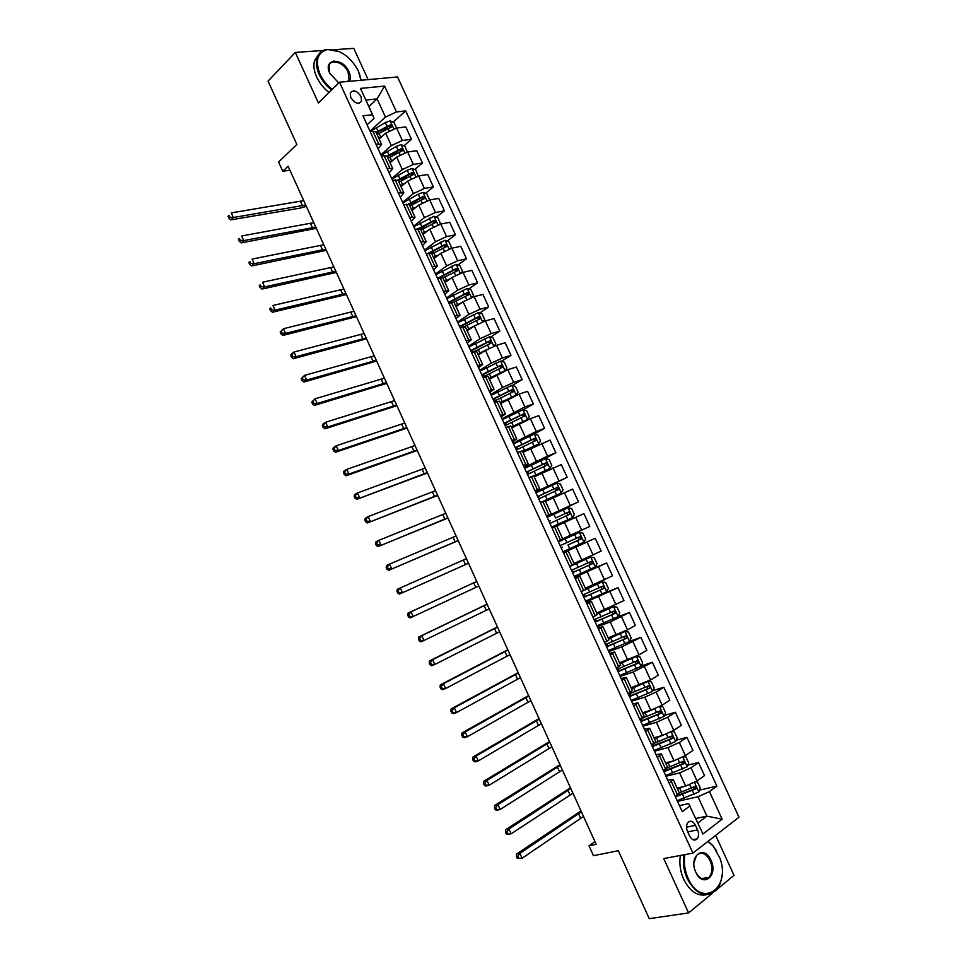 <?xml version="1.0" encoding="UTF-8"?>
<svg xmlns="http://www.w3.org/2000/svg" width="967" height="967" viewBox="0 0 967 967"><rect width="100%" height="100%" fill="white"/><g stroke="black" fill="none" stroke-linecap="round" stroke-linejoin="round"><path stroke-width="1.45" d="M350.767 97.558C354.974 103.59 358.576 104.75 361.585 101.051L361.042 96.507C356.847 90.475 353.245 89.327 350.223 93.05L350.767 97.558M368.125 79.62L353.741 48.35L334.002 49.728M738.969 817.188L397.534 76.937L339.502 82.231L692.916 853.112L738.969 817.188M716.45 889.87L734.013 875.328L715.64 835.379M323.232 50.477L295.31 52.423L268.052 81.143L296.869 144.458L278.581 162.021L282.787 171.268L289.943 170.228M692.916 853.112L663.749 858.575L688.601 912.945L712.57 893.085M688.601 912.945L649.244 918.65L618.324 850.718L593.46 855.686L588.988 845.835L596.18 844.348L288.118 166.215L282.787 171.268M697.594 829.904L695.491 825.31C693.085 821.116 690.547 820.185 687.863 822.494C686.219 824.875 686.099 827.837 687.501 831.366L689.616 835.996C692.009 840.166 694.536 841.109 697.195 838.848C698.887 836.455 699.02 833.469 697.594 829.904L687.742 831.898M697.872 822.99L706.913 816.148L697.981 796.735L709.44 791.598L716.885 786.111L405.681 110.891L393.182 122.108M709.44 791.598L722.144 819.194L702.912 833.989L688.649 803.601L679.45 805.656M367.061 124.791L373.975 118.445L372.561 114.71L362.939 115.822L682.218 811.676L690.027 805.922M372.561 114.71L360.486 88.42L384.576 86.087L396.482 111.954L405.681 110.891M295.31 52.423L318.397 102.937L339.502 82.231M594.935 841.616L588.988 845.835M695.793 818.493L706.913 816.148L722.144 819.194M375.909 144.071L381.578 144.361L378.097 148.833M387.102 168.463L392.711 168.609L389.145 172.936M398.307 192.904L403.868 192.904L400.229 197.087M409.549 217.406L415.048 217.249L411.338 221.298M420.826 241.955L426.242 241.665L422.47 245.558M432.116 266.578L437.471 266.118L433.627 269.866M443.43 291.236L448.736 290.644L444.808 294.246M454.78 315.967L460.014 315.206L456.013 318.663M466.142 340.747L471.316 339.84L467.242 343.152M477.541 365.574L482.654 364.523L478.508 367.678M488.964 390.475L494.004 389.266L489.785 392.276M500.41 415.423L505.39 414.057L501.099 416.922M511.881 440.432L516.801 438.909L512.425 441.617M523.377 465.49L528.236 463.822L523.788 466.372M534.908 490.62L539.695 488.782L535.174 491.188M546.464 515.798L551.178 513.803L546.585 516.064M563.604 553.16L568.233 550.936L563.519 552.967M575.232 578.484L579.777 576.102L574.99 577.976M586.872 603.867L591.357 601.329L586.498 603.045M598.549 629.312L602.961 626.604L598.017 628.163M610.237 654.804L614.601 651.939L609.573 653.354M621.974 680.369L626.253 677.335L621.152 678.592M633.723 705.983L637.942 702.791L632.756 703.879M645.509 731.656L649.655 728.308L644.397 729.239M657.306 757.403L661.392 753.873L656.049 754.647M669.152 783.197L673.153 779.511L667.738 780.127M368.826 106.588L377.094 98.888L365.84 100.072M677.492 801.377L697.981 796.735M677.105 788.105L685.651 786.086L697.038 780.973L704.532 775.57L698.5 762.479L687.815 765.151M665.961 776.259L679.596 772.899L690.982 767.786L698.5 762.479M665.538 762.915L674.011 760.751L685.385 755.638L692.94 750.404L686.921 737.337L676.151 740.251M654.466 751.202L667.967 747.6L679.33 742.487L686.921 737.337M654.006 737.797L662.395 735.476L673.757 730.351L681.372 725.298L675.377 712.256L664.486 715.423M642.995 726.193L656.363 722.349L667.713 717.236L675.377 712.256M642.499 712.727L650.803 710.249L662.153 705.136L669.841 700.241L663.846 687.235L652.846 690.668M631.548 701.244L644.796 697.159L656.122 692.046L663.846 687.235M631.016 687.706L650.573 679.97L658.322 675.244L652.35 662.274L641.218 665.973M620.125 676.356L633.24 672.029L652.35 662.274M619.557 662.758L639.018 654.864L646.838 650.308L640.879 637.362L629.59 641.351M608.726 651.516L621.721 646.947L640.879 637.362M608.134 637.857L627.498 629.819L635.379 625.419L629.432 612.51L616.922 617.188M597.364 626.737L610.225 621.926L629.432 612.51M596.724 613.005L623.945 600.592L618.01 587.706L599.927 594.874M586.014 602.006L618.01 587.706M585.349 588.226L612.534 575.824L606.611 562.963L574.313 576.489M574.7 577.335L606.611 562.963M573.987 563.483L601.148 551.105L595.249 538.281L563.253 552.399M563.398 552.725L595.249 538.281M562.661 538.812L589.797 526.447L583.899 513.646L575.728 517.297L581.65 530.182M556.774 526L575.728 517.297M546.73 516.39L578.459 501.837L546.935 516.825M545.485 501.414L572.585 489.072L578.459 501.837M535.5 491.913L567.158 477.287L538.003 491.828M534.231 476.876L561.283 464.547L567.158 477.287M524.295 467.484L547.54 456.049L555.868 452.798L540.626 460.751M522.99 452.387L550.018 440.082L555.868 452.798M513.114 443.116L536.226 431.451L544.614 428.357L533.482 434.437M511.773 427.958L530.351 418.675L538.776 415.665L544.614 428.357M501.958 418.796L524.924 406.902L533.385 403.964L523.159 409.803M500.58 403.59L519.061 394.161L527.559 391.309L533.385 403.964M490.825 394.536L502.526 387.537L513.658 382.412L522.18 379.632L512.28 385.531M489.423 379.269L507.808 369.696L516.366 367.001L522.18 379.632M479.717 370.325L491.296 363.096L502.417 357.983L510.999 355.36L501.402 361.307M478.278 354.998L485.458 350.417L496.579 345.292L505.197 342.753L510.999 355.36M468.632 346.174L480.091 338.716L491.2 333.591L499.842 331.137L490.535 337.145M467.158 330.787L474.277 326.06L485.374 320.935L494.052 318.554L499.842 331.137M457.572 322.071L468.91 314.384L480.007 309.271L488.71 306.962L479.668 313.042M456.073 306.624L463.108 301.764L474.193 296.639L482.932 294.415L488.71 306.962M446.536 298.017L457.754 290.112L468.838 284.999L477.601 282.848L468.814 288.988M445.001 282.521L451.964 277.517L463.036 272.392L471.836 270.325L477.601 282.848M435.537 274.024L446.633 265.901L457.693 260.776L466.517 258.781L457.971 264.982M433.965 258.467L440.855 253.33L451.903 248.205L460.763 246.283L466.517 258.781M424.549 250.078L435.525 241.738L446.573 236.613L455.457 234.776L447.141 241.037M422.942 234.473L429.759 229.191L440.807 224.066L449.715 222.301L455.457 234.776M413.586 226.193L424.453 217.623L435.476 212.498L444.421 210.818L436.322 217.152M411.954 210.528L418.699 205.113L429.723 199.988L438.692 198.38L444.421 210.818M402.647 202.357L413.392 193.569L424.416 188.444L433.409 186.909L425.516 193.303M400.991 186.631L407.651 181.083L418.663 175.958L427.704 174.495L433.409 186.909M391.732 178.569L402.369 169.563L413.368 164.438L422.434 163.06L414.722 169.515M390.039 162.794L396.639 157.101L407.639 151.976L416.729 150.671L422.434 163.06M380.853 154.841L391.357 145.618L402.345 140.493L411.471 139.26L403.94 145.787M379.233 138.91L385.64 133.18L396.627 128.055L405.777 126.907L411.471 139.26M369.986 131.161L385.458 117.092L377.094 98.888L384.576 86.087M675.317 796.627L679.293 792.855L681.457 792.046L679.704 788.214L677.541 789.036M716.885 786.111L699.504 790.112M681.348 794.306L677.214 795.261M388.25 126.532L382.992 131.246M398.053 150.888L392.179 155.989M407.675 175.426L401.148 180.902M417.128 200.096L409.863 205.971M426.35 224.924L420.621 229.409M435.295 249.957L431.185 253.052M443.841 275.244L440.408 277.734M663.459 770.808L667.508 767.194L661.392 753.873M651.637 745.037L655.759 741.592L649.655 728.308M639.852 719.327L644.022 716.051L637.942 702.791M628.079 693.677L632.333 690.571L626.253 677.335M616.342 668.088L620.657 665.139L614.601 651.939M604.629 642.559L609.005 639.779L602.961 626.604M592.94 617.091L597.388 614.468L591.357 601.329M581.276 591.683L602.103 581.856L585.736 589.084M569.648 566.324L574.229 564.015L568.233 550.948M560.449 539.924L562.697 538.885L556.702 525.83L554.429 526.822L560.449 539.924L558.044 541.037M552.012 527.897L554.429 526.822M540.444 502.695L545.207 500.785L551.178 513.803M528.913 477.541L533.736 475.788L539.695 488.77M517.393 452.447L522.289 450.852L528.236 463.822M505.91 427.414L510.866 425.976L516.801 438.909M494.451 402.441L499.468 401.16L505.39 414.057M483.017 377.517L488.093 376.393L494.004 389.266M471.606 352.653L476.755 351.674L482.654 364.523M460.232 327.849L465.429 327.027L471.316 339.84M448.869 303.094L454.139 302.429L460.014 315.206M437.543 278.411L442.874 277.88L448.736 290.644M426.242 253.765L431.633 253.39L437.471 266.118M414.964 229.179L420.415 228.961L426.242 241.665M403.71 204.653L409.222 204.581L415.048 217.249M392.481 180.188L398.066 180.261L403.868 192.904M381.276 155.772L386.921 155.989L392.711 168.609M396.482 111.954L385.458 117.092M370.095 131.403L375.8 131.778L381.578 144.361M707.626 856.653L705.148 853.39M336.782 62.093L333.7 60.994M680.357 787.331L677.287 788.492M684.092 786.449L679.704 788.214M695.491 781.977L697.521 782.122L700.301 788.165L698.754 791.985L677.178 800.7M675.425 796.868L696.047 788.734L694.741 786.449L681.457 792.046M693.714 787.005L693.569 789.398L676.38 795.865M583.512 816.462L522.107 858.249L517.309 858.491L518.65 858.212L517.768 856.254L516.426 856.544L517.309 858.491M581.397 811.809L519.908 853.353L522.107 858.249L518.65 858.212M517.768 856.254L519.908 853.353L516.559 854.079L580.998 810.926M516.559 854.079L516.426 856.544M669.551 761.887L665.755 763.374M673.25 760.944L665.973 763.857M683.56 756.774L685.941 756.968L688.722 762.999L687.15 766.758L665.647 775.546M664.945 770.747L664.764 769.901M663.894 771.726L684.455 763.483L683.137 761.21L667.339 767.834M682.086 761.778L681.989 764.208L663.592 771.074M572.947 793.206L511.108 833.844L506.321 834.098L507.651 833.796L506.768 831.85L505.439 832.152L506.321 834.098M570.832 788.552L508.92 828.961L511.108 833.844L507.651 833.796M506.768 831.85L508.92 828.961L505.596 829.746L570.482 787.767M505.596 829.746L505.439 832.152M658.938 736.431L654.248 738.304M662.613 735.404L654.441 738.74M671.654 731.608L674.398 731.874L677.166 737.881L675.57 741.592L654.127 750.465M652.387 746.645L672.899 738.28L671.569 736.044L654.321 743.248M670.469 736.624L670.433 739.066L652.109 746.065M562.407 769.986L500.132 809.488L496.845 810.322L495.358 809.766L496.675 809.427L495.793 807.481L494.488 807.82L495.358 809.766M560.292 765.356L497.945 804.617L500.132 809.488L496.675 809.427M495.793 807.481L497.945 804.617L494.657 805.463L559.978 764.643M494.657 805.463L494.488 807.82M648.603 710.902L642.765 713.295M652.93 709.536L642.934 713.682M659.784 706.49L662.878 706.829L665.634 712.836L664.027 716.474L642.644 725.419M640.903 721.624L661.38 713.138L660.014 710.926L640.227 719.085M658.878 711.519L658.902 713.984L640.662 721.104M551.879 746.826L489.181 785.192L485.93 786.086L484.419 785.482L485.724 785.119L484.842 783.185L483.548 783.548L484.419 785.482M549.776 742.197L486.993 780.333L489.181 785.192L485.724 785.119M484.842 783.185L486.993 780.333L483.742 781.239L549.498 741.58M483.742 781.239L483.548 783.548M647.576 681.602L631.451 688.673M638.667 685.277L631.306 688.335M652.544 691.332L647.987 681.433L651.383 681.844L654.139 687.839L652.495 691.429L631.185 700.446M629.444 696.651L649.872 688.057L648.494 685.869L628.345 694.258M647.298 686.473L647.394 688.963L629.239 696.216M541.375 723.715L478.254 760.944L475.039 761.899L473.504 761.247L474.797 760.872L473.915 758.926L472.633 759.313L473.504 761.247M539.284 719.097L476.078 756.097L478.254 760.944L474.797 760.872M473.915 758.926L476.078 756.097L472.863 757.076L539.042 718.554M472.863 757.076L472.633 759.313M684.89 854.61C683.572 862.528 684.648 870.445 688.117 878.362C701.365 909.113 731.644 888.226 719.774 857.838L713.114 846.004L707.917 841.411M721.938 875.643C721.261 881.904 719.267 886.836 715.943 890.438C705.705 898.391 696.143 894.487 687.259 878.749C683.766 870.796 682.629 862.806 683.874 854.804M695.817 872.21C688.141 856.387 704.085 844.034 710.926 860.159C718.602 875.631 702.876 888.552 695.817 872.21M695.974 872.536C700.12 879.438 704.496 881.046 709.077 877.359C712.413 872.935 712.752 867.326 710.068 860.533C705.91 853.16 701.438 851.407 696.627 855.287L693.931 862.745M706.587 894.693C697.582 896.59 689.954 891.477 683.717 879.341C680.236 871.412 679.124 863.446 680.369 855.457M708.219 877.504L707.614 878.556M700.882 852.435L702.296 853.257M708.098 841.266L712.86 845.605L716.704 851.093M697.074 838.993L694.064 840.069M360.969 80.273L358.322 70.881C350.38 56.461 340.13 49.353 327.547 49.571C317.418 52.399 314.916 60.595 320.017 74.133C322.821 80.116 326.906 85.181 332.249 89.351M359.277 73.178L361.09 80.261M331.584 90.004C326.169 85.749 322.035 80.587 319.183 74.519C316.427 68.306 315.726 62.758 317.091 57.899C318.663 53.064 321.938 50.211 326.919 49.353L339.659 51.759M338.305 82.473L329.771 73.299C322.531 58.395 342.705 56.932 348.93 71.679C350.61 75.535 350.731 78.762 349.268 81.337M348.325 81.421L349.051 79.91L348.108 72.054C344.155 62.565 330.859 58.165 328.949 65.841L329.711 73.178M329.046 92.494C323.643 88.251 319.521 83.102 316.668 77.046C313.912 70.845 313.223 65.321 314.601 60.462L318.88 54.164M330.339 62.529L331.705 62.48M619.75 675.522L641 666.42L642.668 662.903L639.912 656.919L636.407 656.436L620.004 663.713M636.407 656.436L635.222 656.847M630.508 658.926L619.871 663.447M618.01 671.739L638.389 663.036L636.987 660.872L616.922 669.357M617.986 668.971L617.055 669.648M635.742 661.488L635.911 664.003L617.84 671.364M530.895 700.64L467.351 736.745L464.16 737.773L462.613 737.072L463.882 736.661L463.012 734.727L461.743 735.138L462.613 737.072M528.804 696.035L465.175 731.91L467.351 736.745L463.882 736.661M463.012 734.727L465.175 731.91L461.996 732.95L528.598 695.587M461.996 732.95L461.743 735.138M608.34 650.658L629.529 641.484L631.209 638.015L628.465 632.055L624.948 631.524L608.569 638.824M624.948 631.524L608.473 638.595M606.611 646.887L626.93 638.063L625.516 635.923L605.511 644.506M606.176 644.252L607.071 644.167L605.826 645.182M624.211 636.564L624.464 639.09L606.466 646.585M520.439 677.625L456.472 712.606L453.318 713.694L451.746 712.945L453.003 712.51L452.133 710.576L450.876 711.023L451.746 712.945M518.348 673.02L454.297 707.784L456.472 712.606L453.003 712.51M452.133 710.576L454.297 707.784L451.154 708.884L518.191 672.657M451.154 708.884L450.876 711.023M596.953 625.854L618.082 616.595L619.787 613.187L617.055 607.24L613.513 606.66L597.171 613.985M613.513 606.66L597.098 613.815M595.225 622.083L615.508 613.151L614.069 611.035L594.137 619.702M594.367 620.21L595.902 619.835L594.62 620.766M612.679 611.7L613.03 614.226L595.116 621.854M510.008 654.647L445.618 688.516L442.487 689.676L440.904 688.879L442.149 688.407L441.278 686.485L440.033 686.945L440.904 688.879M507.917 650.066L443.454 683.705L445.618 688.516L442.149 688.407M441.278 686.485L443.454 683.705L440.336 684.878L507.796 649.788M440.336 684.878L440.033 686.945M606.708 591.683L602.187 581.868L605.656 582.485L608.388 588.419L606.66 591.768L585.603 601.099M583.875 597.34L604.097 588.299L602.659 586.195L582.787 594.971M583.27 596.01L584.769 595.563L583.452 596.409M601.16 586.909L601.631 589.435L583.802 597.171M499.588 631.729L434.787 664.486L431.693 665.695L430.073 664.849L431.318 664.365L430.448 662.443L429.215 662.939L430.073 664.849M497.509 627.148L432.624 659.687L434.787 664.486L431.318 664.365M430.448 662.443L432.624 659.687L429.541 660.908L497.425 626.954M429.541 660.908L429.215 662.939M574.265 576.392L595.261 566.988L597.026 563.701L594.294 557.778L590.716 557.101L569.744 566.529M590.716 557.101L569.708 566.457M572.549 572.645L592.723 563.495L591.26 561.428L571.461 570.276M572.186 571.86L573.649 571.34L572.295 572.101M589.628 562.178L590.257 564.692L572.5 572.549M489.193 608.847L423.981 640.505L420.911 641.774L419.279 640.879L420.5 640.372L419.642 638.45L418.421 638.969L419.279 640.879M487.126 604.278L421.817 635.706L423.981 640.505L420.5 640.372M419.642 638.45L421.817 635.706L418.759 636.999L487.078 604.17M418.759 636.999L418.421 638.969M579.354 532.406L558.442 541.907L579.354 532.406L582.956 533.131L585.676 539.042L583.935 542.197L579.438 532.418M558.406 541.834L559.808 541.182L558.394 541.81M583.935 542.197L562.963 551.758M578.048 537.543L579.402 539.634L568.004 544.965L580.974 539.078L579.886 536.697L560.159 545.654M561.138 547.769L562.552 547.165L561.162 547.842M478.822 586.026L410.165 617.913L408.509 616.97L409.718 616.426L408.86 614.516L407.651 615.06L408.509 616.97M476.755 581.457L411.035 611.785L413.187 616.571L409.718 616.426M408.86 614.516L411.035 611.785L408.014 613.138L476.743 581.433M408.014 613.138L407.651 615.06M551.686 527.196L572.549 517.611L574.35 514.432L571.642 508.545L568.016 507.76L547.177 517.345M572.549 517.611L551.673 527.16M551.746 527.317L553.172 526.713L551.782 527.39M555.602 517.961L566.493 513.006L568.1 514.976L570.034 514.069L568.548 512.039L555.602 517.961L553.886 514.226M549.002 521.322L550.428 520.742L549.051 521.431M549.969 523.437L570.034 514.069M468.475 563.241L399.431 594.089L468.499 563.278M466.408 558.684L400.278 587.924L402.429 592.686L398.96 592.541L398.09 590.632L396.893 591.2L397.763 593.097L398.96 592.541M396.893 591.2L397.292 589.338L400.278 587.924L398.09 590.632M397.763 593.097L399.431 594.089M541.049 502.441L561.235 493.001L563.06 489.882L560.352 484.008L556.714 483.174L535.923 492.832M561.235 493.001L540.42 502.635M538.716 498.912L558.733 489.435L557.222 487.428L537.64 496.555M537.688 496.663L555.191 488.432L556.811 490.378L558.733 489.435M537.918 497.183L539.393 496.675L538.039 497.449M458.153 540.505L388.722 570.325L458.213 540.626M456.086 535.96L389.544 564.099L391.695 568.862L388.214 568.693L387.356 566.795L386.171 567.387L387.03 569.285L388.214 568.693M386.171 567.387L386.582 565.574L389.544 564.099L387.356 566.795M387.03 569.285L388.722 570.325M533.844 476.03L549.933 468.451L551.782 465.393L549.087 459.518L545.424 458.648L524.706 468.379M549.933 468.451L533.784 475.909M527.486 474.434L547.455 464.861L545.932 462.867L526.411 472.089M526.495 472.271L543.913 463.918L545.557 465.84L547.455 464.861M526.87 473.093L528.369 472.67L527.063 473.516M447.842 517.816L378.037 546.609L447.939 518.022M445.787 513.284L378.834 540.335L380.974 545.086L377.493 544.917L376.647 543.007L375.474 543.623L376.332 545.521L377.493 544.917M375.474 543.623L375.909 541.871L378.834 540.335L376.647 543.007M376.332 545.521L378.037 546.609M522.627 451.613L538.667 443.95L540.541 440.952L537.845 435.09L534.171 434.171L513.513 443.974M538.667 443.95L522.543 451.432M516.281 450.018L536.202 440.348L534.666 438.365L515.206 447.685M515.326 447.926L532.672 439.453L534.449 440.287M515.846 449.063L517.381 448.724L516.112 449.643M437.555 495.177L367.375 522.954L437.688 495.467M435.501 490.656L368.149 516.62L370.276 521.358L366.807 521.177L365.949 519.279L364.789 519.92L365.647 521.817L366.807 521.177M364.789 519.92L365.248 518.227L368.149 516.62L365.949 519.279M365.647 521.817L367.375 522.954M511.446 427.233L527.426 419.509L529.324 416.559L526.628 410.721L522.942 409.754L502.332 419.63M527.426 419.509L511.338 427.015M505.1 425.661L524.972 415.883L523.425 413.924L504.037 423.328M504.182 423.643L521.443 415.048L523.207 415.822M504.834 425.069L506.309 425.009M427.293 472.585L356.738 499.335L427.462 472.948M425.238 468.064L357.476 492.952L359.615 497.679L356.134 497.485L355.276 495.6L354.14 496.264L354.986 498.15L356.134 497.485M354.14 496.264L354.623 494.62L357.476 492.952L355.276 495.6M354.986 498.15L356.738 499.335M515.447 395.563L518.119 392.227L515.435 386.401L511.724 385.386L491.188 395.334M516.209 395.116L500.144 402.647M509.246 398.537L500.277 402.925M493.956 401.353L513.755 391.466L512.208 389.532L492.88 399.02M493.061 399.407L510.25 390.692L511.99 391.417M493.859 401.148L494.669 400.942M417.055 450.03L348.966 474.06L346.126 475.776L417.26 450.489M415 445.533L346.839 469.346L348.966 474.06L345.485 473.854L344.639 471.969L343.503 472.658L344.349 474.543L345.485 473.854M343.503 472.658L344.01 471.062L346.839 469.346L344.639 471.969M344.349 474.543L346.126 475.776M500.64 361.09L505.064 370.699L506.95 367.956L504.278 362.129L500.543 361.066L480.067 371.098M503.976 371.159L488.988 378.339M495.829 375.341L489.145 378.665M482.823 377.094L502.574 367.122L501.015 365.2L481.759 374.773M481.965 375.22L499.081 366.396L500.785 367.073M406.829 427.535L338.341 450.489L335.537 452.266L407.071 428.067M404.786 423.038L336.214 445.775L338.341 450.489L334.86 450.271L334.014 448.386L332.89 449.099L333.736 450.985L334.86 450.271M332.89 449.099L333.422 447.564L336.214 445.775L334.014 448.386M333.736 450.985L335.537 452.266M494.101 346.15L495.805 343.732L493.134 337.918L489.387 336.806L468.971 346.911M486.8 349.607L477.855 354.079M483.307 351.783L478.024 354.454M472.609 352.363L490.91 343.237L491.417 342.814L489.846 340.916L470.651 350.574M470.893 351.094L487.924 342.149L489.616 342.777M396.627 405.076L327.74 426.967L324.96 428.804L396.905 405.693M394.584 400.592L325.625 422.265L327.74 426.967L324.259 426.737L323.413 424.864L322.301 425.601L323.147 427.474L324.259 426.737M322.301 425.601L322.857 424.114L325.625 422.265L323.413 424.864M323.147 427.474L324.96 428.804M483.149 321.673L484.685 319.557L482.025 313.767L478.254 312.607L457.899 322.773M480.091 338.716L474.277 326.06L466.747 329.868M471.147 328.139L466.94 330.303M463.737 326.919L479.765 319.001L480.285 318.578L478.701 316.68L459.579 326.435M459.845 327.015L476.804 317.95L478.472 318.554M386.449 382.666L317.164 403.493L314.42 405.391L386.764 383.367M384.407 378.194L315.049 398.803L317.164 403.493L313.683 403.263L312.837 401.378L311.737 402.139L312.583 404.025L313.683 403.263M311.737 402.139L315.049 398.803L312.837 401.378M312.583 404.025L314.42 405.391M472.234 297.244L473.588 295.443L470.929 289.665L467.146 288.456L446.851 298.694M462.323 302.308L455.65 305.717M459.252 304.436L455.88 306.201M453.753 302.175L468.644 294.826L469.176 294.379L467.581 292.505L448.531 302.345M448.821 302.997L465.707 293.811L467.351 294.379M376.284 360.304L306.612 380.067L303.892 382.025L376.634 361.078M374.253 355.832L304.496 375.389L306.612 380.067L303.118 379.826L302.284 377.952L301.196 378.738L302.042 380.611L303.118 379.826M301.196 378.738L304.496 375.389L302.284 377.952M302.042 380.611L303.892 382.025M461.356 272.875L462.516 271.376L459.869 265.611L456.061 264.354L435.827 274.664M450.574 278.52L444.59 281.627M447.54 280.708L444.832 282.159M442.91 277.964L457.548 270.7L458.092 270.252L456.484 268.391L437.507 278.315M439.199 278.012L454.635 269.733L456.255 270.252M366.142 337.979L296.071 356.702L293.388 358.721L366.541 338.837M364.124 333.518L293.968 352.036L296.071 356.702L292.59 356.448L291.744 354.575L290.68 355.385L291.514 357.258L292.59 356.448M290.68 355.385L291.297 354.055L293.968 352.036L291.744 354.575M291.514 357.258L293.388 358.721M450.501 248.579L451.468 247.371L448.821 241.617L445.001 240.312L424.827 250.695M438.97 254.732L433.554 257.585M435.96 256.98L433.82 258.165M431.874 253.934L446.488 246.621L447.032 246.162L445.424 244.313L427.849 253.414M429.747 253.04L443.587 245.703L445.183 246.198M356.025 315.713L285.567 333.373L282.908 335.452L356.46 316.644M354.007 311.265L283.464 328.72L285.567 333.373L282.074 333.119L281.24 331.246L280.176 332.08L281.022 333.941L282.074 333.119M280.176 332.08L283.464 328.72L281.24 331.246M281.022 333.941L282.908 335.452M439.683 224.344L440.444 223.413L437.809 217.672L433.965 216.318L413.852 226.774M427.474 230.956L422.543 233.591M424.477 233.289L422.833 234.219M420.875 229.953L435.44 222.603L435.996 222.144L434.376 220.307L418.312 228.55M419.726 228.526L432.563 221.721L434.135 222.18M345.932 293.485L275.075 310.105L272.452 312.244L346.391 294.5M343.914 289.048L272.984 305.463L275.075 310.105L271.594 309.839L270.748 307.977L269.708 308.836L270.542 310.685L271.594 309.839M269.708 308.836L270.748 307.977M270.542 310.685L272.452 312.244M428.889 200.169L429.445 199.504L426.81 193.775L422.954 192.385L418.228 194.162L402.901 202.901M416.088 207.204L411.555 209.658M413.078 209.621L411.869 210.335M409.887 206.019L424.984 198.162L423.353 196.337L408.267 204.061M409.138 204.424L421.564 197.8L423.111 198.235M335.851 271.304L264.607 286.885L262.021 289.085L336.359 272.404M333.845 266.868L262.516 282.243L264.607 286.885L261.126 286.607L260.28 284.745L259.253 285.628L260.087 287.477L261.126 286.607M259.253 285.628L260.28 284.745M260.087 287.477L262.021 289.085M418.119 176.054L415.846 169.938L411.966 168.5L407.24 170.252L391.973 179.088M404.774 183.476L400.592 185.773M401.74 186.015L400.918 186.498M398.924 182.147L413.997 174.241L412.365 172.428L397.763 179.922M398.211 180.599L410.588 173.927L412.099 174.326M325.794 249.16L254.164 263.713L251.601 265.961L326.338 250.344M323.788 244.748L252.085 259.083L254.164 263.713L250.683 263.423L249.849 261.561L248.821 262.468L249.655 264.317L250.683 263.423M248.821 262.468L249.849 261.561M249.655 264.317L251.601 265.961M407.373 152.024L404.895 146.15L401.003 144.663L396.265 146.392L381.071 155.324M393.533 159.785L389.653 161.936M387.985 158.322L403.034 150.381L401.39 148.58L386.933 156.038M387.296 156.823L399.625 150.103L401.124 150.477M315.762 227.076L243.744 240.59L241.218 242.898L316.33 228.333M313.755 222.664L241.665 235.972L243.744 240.59L240.251 240.287L239.417 238.438L238.414 239.369L239.248 241.218L240.251 240.287M238.414 239.369L239.417 238.438M239.248 241.218L241.218 242.898M396.579 128.067L393.98 122.422L390.076 120.887L385.325 122.591L370.506 131.355M382.352 136.117L378.726 138.16M377.07 134.546L392.094 126.568L390.438 124.779L376.03 132.274M376.417 133.108L388.698 126.339L390.172 126.689M305.753 205.028L233.349 217.515L230.847 219.884L299.963 208.147L306.358 206.358M303.747 200.628L231.27 212.909L233.349 217.515L229.856 217.2L229.022 215.363L228.031 216.306L228.853 218.155L229.856 217.2M228.031 216.306L229.022 215.363M228.853 218.155L230.847 219.884M679.596 772.899L685.651 786.086M667.967 747.6L674.011 760.751M656.363 722.349L662.395 735.476M644.796 697.159L650.803 710.249M633.24 672.029L639.247 685.083M621.721 646.947L627.716 659.977M610.225 621.926L616.197 634.932M598.754 596.965L604.713 609.935M587.307 572.065L593.255 585.011M575.897 547.213L581.832 560.123M564.498 522.422L570.421 535.307M553.136 497.679L559.035 510.54M541.786 472.996L547.685 485.821M530.472 448.374L536.359 461.174M519.182 423.8L525.057 436.564M507.917 399.286L513.779 412.027M496.675 374.821L502.526 387.537M485.458 350.417L491.296 363.096M463.108 301.764L468.91 314.384M451.964 277.517L457.754 290.112M440.855 253.33L446.633 265.901M429.759 229.191L435.525 241.738M418.699 205.113L424.453 217.623M407.651 181.083L413.392 193.569M396.639 157.101L402.369 169.563M385.64 133.18L391.357 145.618M690.982 767.786L697.038 780.973M671.376 781.626L677.529 795.031M659.554 755.88L665.695 769.261M679.33 742.487L685.385 755.638M647.769 730.194L653.897 743.538M667.713 717.236L673.757 730.351M636.008 704.568L642.124 717.877M656.122 692.046L662.153 705.136M624.271 678.991L630.375 692.287M644.566 666.916L650.573 679.97M612.57 653.487L618.65 666.746M633.022 641.834L639.018 654.864M600.882 628.042L606.95 641.266M621.515 616.813L627.498 629.819M589.229 602.646L595.285 615.846M610.02 591.852L615.991 604.822M577.601 577.311L583.645 590.474M598.561 566.94L604.52 579.886M566.009 552.036L572.029 565.175M587.126 542.1L593.073 555.01M542.886 501.668L548.881 514.734M564.341 492.566L570.252 505.415M531.366 476.562L537.35 489.604M552.979 467.883L558.89 480.708M519.871 451.516L525.843 464.535M541.653 443.249L547.54 456.049M508.4 426.532L514.359 439.514M530.351 418.675L536.226 431.451M496.965 401.595L502.913 414.553M519.061 394.161L524.924 406.902M485.543 376.719L491.478 389.653M507.808 369.696L513.658 382.412M474.156 351.903L480.079 364.801M496.579 345.292L502.417 357.983M462.794 327.148L468.693 340.009M485.374 320.935L491.2 333.591M451.456 302.441L457.343 315.278M474.193 296.639L480.007 309.271M440.142 277.795L446.017 290.608M463.036 272.392L468.838 284.999M428.852 253.197L434.715 265.985M451.903 248.205L457.693 260.776M417.587 228.659L423.449 241.412M440.807 224.066L446.573 236.613M406.358 204.182L412.196 216.91M429.723 199.988L435.476 212.498M395.14 179.753L400.967 192.445M418.663 175.958L424.416 188.444M383.959 155.385L389.774 168.053M407.639 151.976L413.368 164.438M372.803 131.065L378.605 143.708M396.627 128.055L402.345 140.493M686.522 827.172L695.491 825.31M698.79 791.888L694.499 782.545M684.334 798.307L682.569 794.463M691.272 788.117L689.737 784.757M694.161 794.391L692.396 790.547M580.611 818.215L578.496 813.549M693.569 789.398L695.865 788.867M687.186 766.662L682.823 757.173M669.889 766.843L668.137 763.023M672.754 773.092L671.001 769.261M679.668 762.878L678.06 759.385M682.545 769.128L680.792 765.296M570.034 794.922L567.919 790.269M681.989 764.208L684.249 763.64M675.619 741.496L671.183 731.862M658.346 741.701L656.593 737.881M652.157 744.687L652.725 745.908M661.21 747.938L659.446 744.119M668.1 737.7L666.432 734.062M670.965 743.937L669.212 740.118M559.482 771.666L557.367 767.024M670.433 739.066L672.681 738.462M664.063 716.39L659.567 706.599M646.826 716.62L645.074 712.812M640.384 719.037L641.266 720.947M649.679 722.832L647.926 719.025M656.545 712.57L654.816 708.799M659.409 718.795L657.657 714.988M548.942 748.47L546.838 743.841M658.902 713.984L661.126 713.332M635.331 691.586L633.59 687.791M628.925 694.064L629.831 696.035M638.184 697.787L636.431 693.992M645.025 687.501L643.273 683.705M647.878 693.714L646.125 689.906M538.426 725.323L536.322 720.693M647.394 688.963L649.594 688.274M641.036 666.336L636.491 656.448M623.86 666.614L622.119 662.83M617.562 669.297L618.433 671.183M626.713 672.802L624.96 669.019M633.53 662.492L631.777 658.696M636.371 668.693L634.63 664.897M527.934 702.211L525.843 697.606M635.911 664.003L638.099 663.265M629.565 641.399L625.033 631.536M612.425 641.701L610.685 637.918M606.345 644.844L607.046 646.379M615.266 647.878L613.525 644.095M622.059 637.543L620.318 633.748M624.9 643.72L623.159 639.936M517.466 679.16L515.375 674.555M624.464 639.09L626.616 638.317M618.118 616.511L613.598 606.672M601.015 616.837L599.274 613.066M595.152 620.451L595.696 621.636M603.843 623.002L602.103 619.231M610.612 612.643L608.872 608.859M613.441 618.807L611.712 615.036M507.022 656.158L504.931 651.553M613.03 614.226L615.169 613.416M589.616 592.034L587.888 588.274M583.983 596.107L584.37 596.953M592.445 598.186L590.716 594.415M599.189 587.803L597.449 584.032M602.018 593.956L600.289 590.184M496.591 633.192L494.512 628.61M601.631 589.435L603.746 588.577M595.309 566.916L590.801 557.113M578.254 567.291L576.525 563.531M581.07 573.419L579.342 569.66M587.791 563.012L586.062 559.252M590.619 569.152L588.891 565.393M486.183 610.286L484.104 605.705M590.257 564.692L592.348 563.797M566.916 542.596L565.199 538.849M569.732 548.712L568.004 544.965M576.429 538.281L574.7 534.533M579.245 544.409L577.517 540.65M475.8 587.416L473.733 582.847M578.895 539.997L580.974 539.078M572.597 517.526L568.112 507.784M558.406 524.066L556.69 520.319M565.079 513.61L563.362 509.863M567.895 519.726L566.166 515.979M465.441 564.607L463.374 560.038M566.493 513.006L568.548 512.039M561.283 492.928L556.799 483.198M544.312 493.375L542.608 489.653M547.117 499.468L545.4 495.733M553.765 488.988L552.048 485.253M556.569 495.092L554.853 491.345M455.106 541.834L453.04 537.289M555.191 488.432L557.222 487.428M549.981 468.379L545.521 458.672M533.059 468.85L531.342 465.127M527.027 471.993L527.45 472.887M535.839 474.93L534.135 471.207M542.475 464.426L540.758 460.691M545.267 470.506L543.551 466.783M444.784 519.11L442.717 514.565M543.913 463.918L545.932 462.867M538.716 443.877L534.268 434.195M521.817 444.385L520.113 440.662M515.858 447.636L516.426 448.869M524.597 450.441L522.893 446.73M531.209 439.912L529.493 436.19M533.989 445.992L532.285 442.27M434.485 496.434L432.43 491.901M532.672 439.453L534.666 438.365M527.474 419.436L523.026 409.778M510.6 419.956L508.908 416.257M504.701 423.328L505.427 424.912M513.38 426.012L511.676 422.301M519.956 415.459L518.252 411.749M522.748 421.515L521.044 417.804M424.211 473.806L422.156 469.285M521.443 415.048L523.425 413.924M516.257 395.044L511.821 385.41M499.419 395.6L497.715 391.901M493.581 399.081L494.451 401.003M502.187 401.631L500.495 397.933M508.739 391.055L507.046 387.356M511.519 397.111L509.814 393.4M413.949 451.226L411.906 446.706M510.25 390.692L512.208 389.532M488.25 371.292L486.558 367.605M482.473 374.894L483.355 376.792M491.018 377.311L489.326 373.625M497.558 366.711L495.853 363.012M500.326 372.742L498.621 369.043M403.723 428.683L401.68 424.187M499.081 366.396L501.015 365.2M493.823 346.259L489.483 336.842M477.118 347.032L475.426 343.358M471.4 350.755L472.198 352.484M479.874 353.04L478.182 349.365M486.389 342.427L484.685 338.74M489.121 348.374L487.453 344.748M393.509 406.2L391.466 401.704M487.924 342.149L489.846 340.916M482.606 321.878L478.351 312.631M466.009 322.833L464.317 319.158M460.352 326.665L460.824 327.692M468.753 328.828L467.073 325.154M475.244 318.179L473.552 314.505M477.903 323.981L476.308 320.512M383.319 383.754L381.276 379.269M476.804 317.95L478.701 316.68M471.413 297.546L467.242 288.48M454.913 298.682L453.233 295.02M457.657 304.665L455.977 301.003M464.124 294.004L462.431 290.33M466.723 299.637L465.187 296.325M373.141 361.356L371.11 356.883M465.707 293.811L467.581 292.505M460.244 273.274L456.158 264.39M443.853 274.592L442.173 270.929M446.597 280.563L444.917 276.9M453.027 269.866L451.347 266.203M455.554 275.353L454.091 272.186M363 339.006L360.969 334.546M454.635 269.733L456.484 268.391M449.099 249.051L445.098 240.348M432.817 250.55L431.137 246.899M435.549 256.509L433.869 252.858M441.967 245.799L440.287 242.137M444.421 251.13L443.031 248.108M352.87 316.705L350.84 312.244M443.587 245.703L445.424 244.313M437.978 224.876L434.062 216.354M421.793 226.568L420.125 222.918M424.525 232.503L422.857 228.865M430.919 221.769L429.239 218.119M433.301 226.955L431.983 224.078M342.753 294.439L340.735 289.991M432.563 221.721L434.376 220.307M426.894 200.761L423.05 192.421M410.806 202.623L409.138 198.997M413.525 208.558L411.857 204.919M419.896 197.8L418.228 194.162M422.216 202.828L420.959 200.096M332.672 272.223L330.654 267.786M421.564 197.8L423.353 196.337M415.822 176.695L412.063 168.536M399.842 178.75L398.174 175.124M402.562 184.661L400.894 181.034M408.908 173.879L407.24 170.252M411.156 178.762L409.96 176.175M322.603 250.054L320.585 245.63M410.588 173.927L412.365 172.428M404.774 152.689L401.112 144.699M388.903 154.913L387.235 151.299M391.611 160.824L389.943 157.198M397.933 150.018L396.265 146.392M400.108 154.756L398.984 152.303M312.559 227.934L310.552 223.51M399.625 150.103L401.39 148.58M393.762 128.732L390.172 120.923M377.976 131.137L376.32 127.535M380.684 137.036L379.028 133.422M386.993 126.206L385.325 122.591M389.097 130.787L388.033 128.49M302.526 205.85L300.519 201.438M388.698 126.339L390.438 124.779M359.289 103.215L361.585 101.051M673.153 779.511L679.293 792.855M579.789 576.114L585.797 589.217M692.916 839.694L697.195 838.848M693.822 789.253L696.047 788.734M682.267 764.039L684.455 763.483M653.644 745.654L652.955 744.167M670.735 738.873L672.899 738.28M642.185 720.681L641.29 718.735M659.228 713.767L661.38 713.138M630.738 695.744L629.819 693.75M647.757 688.722L649.872 688.057M709.077 877.359L701.546 878.616M314.601 60.462L317.091 57.899M349.051 79.91L347.407 81.506M327.547 49.571L326.919 49.353M619.327 670.88L618.384 668.826M636.298 663.737L638.389 663.036M607.941 646.065L607.071 644.167M624.875 638.8L626.93 638.063M596.579 621.298L595.902 619.835M613.465 613.924L615.508 613.151M585.24 596.603L584.769 595.563M602.09 589.108L604.097 588.299M573.927 571.944L573.649 571.34M590.74 564.341L592.723 563.495M579.402 539.634L581.372 538.752M539.393 496.675L539.066 495.986M528.369 472.67L527.861 471.558M517.381 448.724L516.68 447.189M534.594 441.206L536.202 440.348M506.418 424.815L505.523 422.869M523.679 416.608L524.972 415.883M495.297 400.604L494.379 398.609M512.655 392.118L513.755 391.466M484.165 376.332L483.27 374.398M501.607 367.714L502.574 367.122M473.044 352.109L472.186 350.247M490.535 343.382L491.417 342.814M461.73 327.438L461.126 326.145M479.475 319.11L480.285 318.578M468.427 294.911L469.176 294.379M457.391 270.76L458.092 270.252M446.367 246.67L447.032 246.162M435.368 222.628L435.996 222.144M424.38 198.646L424.984 198.162"/></g></svg>
